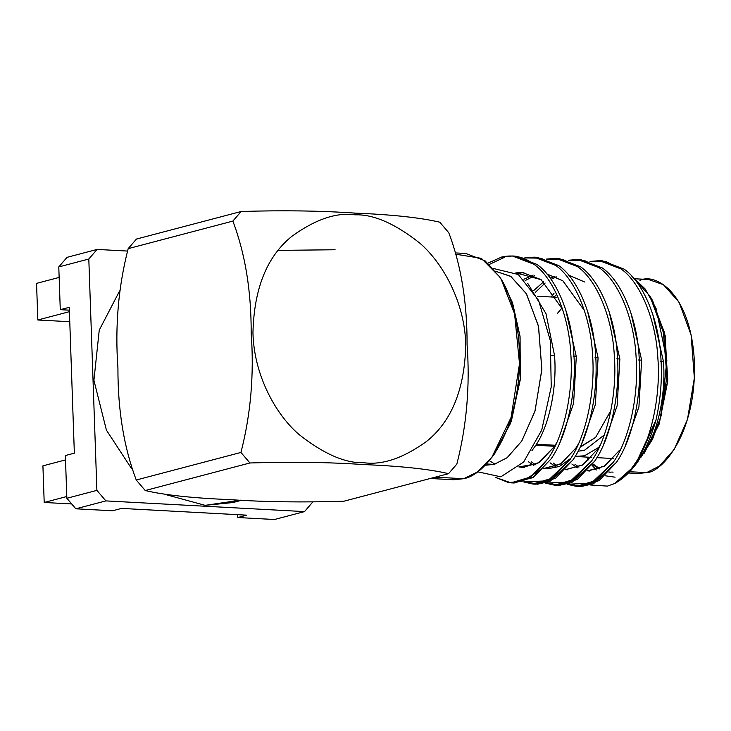 <?xml version="1.0" encoding="UTF-8"?>
<svg xmlns="http://www.w3.org/2000/svg" width="731" height="731" viewBox="0 0 731 731"><rect width="100%" height="100%" fill="white"/><g stroke="black" fill="none" stroke-linecap="round" stroke-linejoin="round"><path stroke-width="1.1" d="M430.248 478.494L453.677 479.755L463.682 478.704L443.836 477.635M643.92 452.251L644.322 451.657C657.937 432.213 666.087 393.662 663.41 361.333L660.358 361.169L663.41 361.333L652.728 314.147L663.41 361.333C666.087 393.662 657.937 432.213 644.322 451.657L643.92 452.251M609.91 472.171L608.868 472.089M599.146 469L593.636 465.181M574.913 464.176L578.934 467.118L574.913 464.176M587.349 470.636L589.661 471.029L587.349 470.636M625.169 446.212L638.921 406.911L641.635 360.155L638.583 359.99L641.635 360.155L630.954 312.969L641.635 360.155L638.921 406.911L625.169 446.212M587.094 470.919L604.254 466.287L619.495 450.314L604.756 465.949L588.135 470.992M555.396 295.58L554.573 296.631L555.396 295.58M553.139 462.997L557.159 465.939L553.139 462.997M565.575 469.457L567.886 469.859L565.575 469.457M603.395 445.042L617.147 405.732L619.861 358.985L616.809 358.82L619.861 358.985L609.179 311.799L619.861 358.985L617.147 405.732L603.395 445.042M600.343 444.877L597.72 449.145L582.982 464.779L565.31 469.741L582.47 465.108L597.72 449.145L600.343 444.877M555.597 466.652L550.087 462.833L555.597 466.652M551.521 296.466L553.979 293.433L551.521 296.466M556.428 276.912L551.019 279.297M545.143 283.043L535.256 292.427M531.364 461.828L535.384 464.77L531.364 461.828M543.8 468.288L546.112 468.681L543.8 468.288M547.638 468.818L559.507 466.442L570.81 458.319M581.62 443.872L595.372 404.563L598.086 357.815L595.034 357.651L598.086 357.815L587.395 310.629L598.086 357.815L595.372 404.563L581.62 443.872M543.535 468.571L560.695 463.938L575.946 447.966L578.568 443.708L575.946 447.966L561.207 463.6L544.586 468.653M534.653 275.733L525.233 280.54L534.653 275.733M519.439 466.387L524.337 467.511L519.439 466.387M559.845 442.694L573.597 403.393L576.302 356.637L573.25 356.472L576.302 356.637L565.62 309.451L576.302 356.637L573.597 403.393L559.845 442.694M556.794 442.529L554.162 446.796L539.432 462.431L522.811 467.474L518.864 466.926L537.486 463.646L554.162 446.796L556.794 442.529M523.944 279.242L533.164 275.057M546.934 273.979L562.861 280.823L584.343 310.465L562.861 280.823M523.917 272.645L516.753 273.44L523.917 272.645M531.958 450.643L535.439 445.791C549.063 426.347 557.205 387.795 554.527 355.467L551.476 355.303L554.527 355.467L545.975 313.626L527.663 283.226L545.975 313.626L554.527 355.467C557.205 387.795 549.063 426.347 535.439 445.791L531.958 450.643M515.839 272.873L522.391 272.526L541.086 279.644L562.568 309.286L541.086 279.644L515.839 272.873M501.749 257.001L504.801 257.166L489.368 264.412L504.801 257.166L501.749 257.001L512.367 255.987L533.922 264.266C553.285 277.57 569.01 315.737 570.783 353.676C573.725 391.304 563.985 436.169 547.967 458.794L530.624 476.977L511.06 482.844L495.563 477.434L508.666 482.606L522.574 481.08L536.061 472.774L547.967 458.794C563.985 436.169 573.725 391.304 570.783 353.676C569.01 315.737 553.285 277.57 533.922 264.266C524.145 256.837 513.418 254.425 501.749 257.001L487.961 263.142M511.06 482.844L514.112 483.008L533.676 477.142L551.019 458.958C567.037 436.334 576.777 391.469 573.835 353.841C572.062 315.902 556.337 277.734 536.974 264.43L515.419 256.152L512.367 255.987M524.703 257.906L534.142 257.157L555.706 265.435C575.059 278.739 590.785 316.907 592.558 354.846C595.5 392.474 585.759 437.348 569.741 459.963L552.398 478.156L532.835 484.023L523.551 481.921L547.729 480.834L569.741 459.963C585.759 437.348 595.5 392.474 592.558 354.846C590.785 316.907 575.059 278.739 555.706 265.435L540.894 258.18L524.703 257.906M532.835 484.023L535.887 484.187L555.45 478.321L572.793 460.128L549.986 481.363L537.349 484.224L525.105 481.427L534.37 484.059M535.668 257.275L558.758 265.6C578.111 278.904 593.837 317.071 595.61 355.01C598.552 392.638 588.82 437.513 572.793 460.128C588.82 437.513 598.552 392.638 595.61 355.01C593.837 317.071 578.111 278.904 558.758 265.6L537.194 257.321L534.142 257.157M546.477 259.085L555.916 258.335L577.481 266.614C596.834 279.918 612.56 318.076 614.332 356.015C617.275 393.644 607.543 438.518 591.516 461.142L574.173 479.326L554.61 485.192L545.326 483.09L569.504 482.003L591.516 461.142C607.543 438.518 617.275 393.644 614.332 356.015C612.56 318.076 596.834 279.918 577.481 266.614L562.669 259.359L546.477 259.085M554.61 485.192L557.671 485.357L577.225 479.49L594.568 461.307L571.761 482.542L559.124 485.393L546.879 482.606L556.145 485.229M557.442 258.445L580.533 266.778C599.886 280.083 615.621 318.241 617.384 356.18C620.336 393.808 610.595 438.682 594.568 461.307C610.595 438.682 620.336 393.808 617.384 356.18C615.621 318.241 599.886 280.083 580.533 266.778L558.968 258.5L555.916 258.335M568.252 260.254L577.691 259.505L599.256 267.784C618.609 281.088 634.344 319.255 636.107 357.194C639.058 394.822 629.318 439.687 613.291 462.312L595.948 480.495L576.393 486.362L567.11 484.26L591.278 483.173L613.291 462.312C629.318 439.687 639.058 394.822 636.107 357.194C634.344 319.255 618.609 281.088 599.256 267.784L584.444 260.528L568.252 260.254M576.393 486.362L579.445 486.526L599 480.66L616.343 462.476L593.535 483.712L580.898 486.572L568.663 483.776L577.919 486.407M579.217 259.624L602.307 267.948C621.661 281.252 637.395 319.42 639.159 357.358C642.11 394.987 632.37 439.852 616.343 462.476C632.37 439.852 642.11 394.987 639.159 357.358C637.395 319.42 621.661 281.252 602.307 267.948L580.743 259.669L577.691 259.505M644.34 453.028L659.06 424.327L667.677 381.673L665.155 335.566L652.555 300.542L649.877 296.028L663.392 332.459L666.928 376.675L659.929 420.042L644.34 453.028M586.381 457.085L588.857 459.991L586.381 457.085M592.804 463.856L599.822 468.708L592.804 463.856M611.692 472.08L613.108 472.125M610.687 472.199L608.95 471.988M599.548 468.827L592.658 464.057M635.175 465.254L637.989 461.499L655.972 420.042L635.029 465.455L614.689 483.511L607.388 486.106L590.365 484.973M640.813 457.451L652.481 439.358L661.135 415.784L666.873 360.264L656.045 308.418L645.208 289.019L631.803 276.135L649.877 296.028M456.583 254.351L481.354 258.345L499.529 276.757L501.338 279.671L514.578 313.818L519.503 363.691L511.097 417.383L491.753 457.524L477.398 472.016L463.682 478.704L435.256 477.169L463.682 478.704C481.537 475.671 507.661 446.239 516.324 395.398C525.644 344.904 513.436 295.954 499.529 276.757L485.101 260.839L465.848 253.483M502.645 281.956L512.532 302.78L520.088 336.808L520.234 379.946L510.613 423.158L493.306 455.395M495.618 271.274L510.512 276.227L526.247 293.469L538.436 325.999L541.863 369.173L535.055 410.859L521.815 440.976L507.177 457.688L494.119 464.386L485.165 465.263L494.119 464.386L486.398 463.975L494.119 464.386L507.122 457.725L521.715 441.131L534.946 411.233L541.835 369.785L538.583 326.675L526.548 293.981L510.896 276.473L495.618 271.265M477.699 471.797L500.845 476.813L523.615 462.065L541.717 430.13L551.247 386.827L550.315 340.564L538.592 300.359L518.297 274.49L493.297 268.478L518.297 274.49L538.592 300.359L550.315 340.564L551.247 386.827L541.717 430.13L523.615 462.065L500.845 476.813L477.699 471.797M628.587 472.994L638.062 473.505L646.643 472.601L659.645 465.939L674.238 449.346L687.469 419.457L694.359 378L691.097 334.889L679.072 302.205L663.419 284.688L648.516 279.507L635.486 278.803M639.936 280.402C654.766 272.599 691.27 292.089 694.45 363.033C696.232 434.342 661.747 472.528 646.643 472.601L629.775 471.742M651.22 298.376L664.643 333.062L667.787 380.038L659.188 423.962L644.112 453.33M575.16 456.391L584.489 455.806L598.89 447.317L584.489 455.806L575.16 456.391M578.093 451.173L584.297 450.415L604.272 434.972L584.297 450.415L578.093 451.173M610.869 410.584L595.628 437.394L580.25 446.869L595.628 437.394L610.869 410.584L595.628 437.394L581.09 446.659L595.628 437.394L610.869 410.584M614.689 483.511C622.264 479.234 629.062 472.564 635.065 463.481C651.093 440.866 660.833 395.992 657.882 358.364C656.118 320.425 640.383 282.257 621.03 268.953L606.218 261.707L590.027 261.424L599.466 260.684L621.03 268.953C640.383 282.257 656.118 320.425 657.882 358.364C660.833 395.992 651.093 440.866 635.065 463.481C629.062 472.564 622.264 479.234 614.689 483.511C633.019 473.359 646.78 452.206 655.972 420.042C660.614 399.61 662.268 379.106 660.934 358.528C659.17 320.589 643.435 282.422 624.082 269.118L602.518 260.848L599.466 260.684M600.992 260.793L624.082 269.118C643.435 282.422 659.17 320.589 660.934 358.528C662.268 379.106 660.614 399.61 655.972 420.042M615.082 477.188L605.195 475.78M596.359 469.996L591.909 465.071M571.861 464.011L577.371 467.822M584.636 281.992L568.709 275.148M554.939 276.236L550.132 278.054M543.69 281.737L533.831 290.426M528.312 461.663L533.822 465.473M513.893 256.106L536.974 264.43C556.337 277.734 572.062 315.902 573.835 353.841C576.777 391.469 567.037 436.334 551.019 458.958L532.936 477.626L512.595 482.889M494.997 464.139L489.286 460.667M491.753 457.524L494.841 453.403L511.444 420.791L520.417 378.146L519.997 336.022L512.532 302.78L501.338 279.671M562.011 308.007L557.497 313.288M112.547 510.777L75.841 508.803L66.859 498.277L65.361 455.532L66.859 498.277L96.885 490.373L88.807 259.021L58.782 266.925L60.271 309.679L69.262 307.312L74.352 453.165L69.262 307.312L60.271 309.679L58.782 266.925L67.06 257.33L97.095 249.426L127.413 251.062L97.095 249.426L88.807 259.021L96.885 490.373L105.876 500.899L75.841 508.803L112.547 510.777L121.538 508.41L246.758 515.163L121.538 508.41L112.547 510.777M304.507 511.599L105.876 500.899L304.507 511.599L312.786 502.005L304.507 511.599L274.481 519.503L304.507 511.599M246.758 515.163L237.776 517.53L274.481 519.503L237.776 517.53L237.676 514.67L237.776 517.53L246.758 515.163M74.352 453.165L65.361 455.532L74.352 453.165M240.536 500.168L205.155 505.349L165.48 494.503L205.155 505.349L232.924 502.544L241.714 500.232M131.598 468.653L106.406 430.111L93.915 380.321L99.252 330.129L119.61 290.938L99.252 330.129L93.915 380.321L106.406 430.111L131.598 468.653M42.919 465.848L65.516 459.9L42.919 465.848L44.198 502.471L71.702 503.951L44.198 502.471L66.795 496.523L44.198 502.471L42.919 465.848M69.363 310.163L60.271 309.679L69.363 310.163M69.271 321.686L37.829 319.995L69.271 321.686M69.418 311.671L37.829 319.995L69.418 311.671M36.55 283.372L59.147 277.424L36.55 283.372L37.829 319.995L36.55 283.372M343.872 501.228C302.296 502.517 264.403 501.987 230.201 499.638C192.774 498.113 164.457 495.079 145.241 490.528L136.249 480.011C123.914 447.436 117.801 410.1 117.929 367.995C114.913 326.638 118.331 286.854 128.172 248.65L136.459 239.055L241.148 211.497L232.86 221.091C245.205 253.657 251.309 291.002 251.181 333.098C254.196 374.464 250.788 414.249 240.938 452.443L249.929 462.97C291.505 461.69 329.398 462.22 363.599 464.569C401.027 466.086 429.344 469.119 448.56 473.67L456.848 464.075C466.707 425.661 470.115 385.813 467.082 344.548C467.182 302.36 461.078 265.088 448.761 232.723L439.779 222.197C420.426 217.637 392.081 214.594 354.736 213.086C320.406 210.738 282.55 210.208 241.148 211.497C282.55 210.208 320.406 210.738 354.736 213.086L355.028 214.832C336.479 212.182 315.481 219.3 292.053 236.177C266.979 256.307 253.949 288.599 252.953 333.034C253.995 375.085 275.459 414.221 298.979 434.47C323.678 453.942 345.242 463.353 363.682 462.696C382.231 465.345 403.229 458.227 426.657 441.35C451.731 421.22 464.761 388.938 465.757 344.493C464.706 302.451 443.251 263.306 419.731 243.057C395.032 223.585 373.459 214.174 355.028 214.832C373.459 214.174 395.032 223.585 419.731 243.057C443.251 263.306 464.706 302.451 465.757 344.493C464.761 388.938 451.731 421.22 426.657 441.35C403.229 458.227 382.231 465.345 363.682 462.696C345.242 463.353 323.678 453.942 298.979 434.47C275.459 414.221 253.995 375.085 252.953 333.034C253.949 288.599 266.979 256.307 292.053 236.177C315.481 219.3 336.479 212.182 355.028 214.832L354.736 213.086C392.081 214.594 420.426 217.637 439.779 222.197L448.761 232.723C461.078 265.088 467.182 302.36 467.082 344.548C470.115 385.813 466.707 425.661 456.848 464.075L448.56 473.67C429.344 469.119 401.027 466.086 363.599 464.569C329.398 462.22 291.505 461.69 249.929 462.97L145.241 490.528C164.457 495.079 192.774 498.113 230.201 499.638C264.403 501.987 302.296 502.517 343.872 501.228L448.56 473.67L343.872 501.228M335.09 249.755L278.328 250.377M240.938 452.443C250.788 414.249 254.196 374.464 251.181 333.098C251.309 291.002 245.205 253.657 232.86 221.091L128.172 248.65C118.331 286.854 114.913 326.638 117.929 367.995C117.801 410.1 123.914 447.436 136.249 480.011L240.938 452.443L136.249 480.011L145.241 490.528L249.929 462.97L240.938 452.443M232.86 221.091L241.148 211.497L136.459 239.055L128.172 248.65L232.86 221.091M67.06 257.33L58.782 266.925L88.807 259.021L97.095 249.426L67.06 257.33M66.859 498.277L75.841 508.803L105.876 500.899L96.885 490.373L66.859 498.277M581.09 446.659L580.359 446.623L581.09 446.659M555.149 445.261L536.426 444.256L555.149 445.261M456.199 252.963L465.866 253.483M577.106 456.583L591.416 457.35M596.88 457.652L613.19 458.529M535.786 445.261L554.509 446.275L535.786 445.261M537.733 296.265L556.455 297.27L537.733 296.265"/></g></svg>
